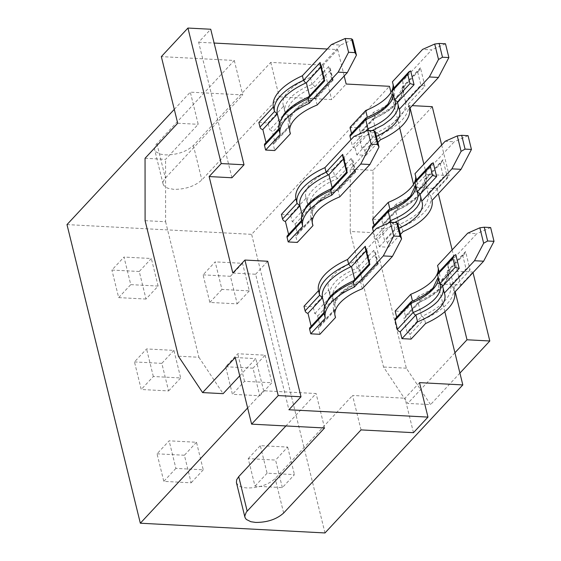 <?xml version="1.0" encoding="UTF-8"?>
<svg xmlns="http://www.w3.org/2000/svg" width="561" height="561" viewBox="0 0 561 561"><rect width="100%" height="100%" fill="white"/><g stroke="black" fill="none" stroke-linecap="round" stroke-linejoin="round"><path stroke-width="0.42" stroke-dasharray="2.81 2.1" d="M174.296 109.36L190.319 92.151L242.745 94.921L164.506 179.043L163.048 182.073L163.062 183.952L163.868 185.649L167.69 188.215L173.931 189.373C185.579 189.338 194.884 186.196 201.841 179.948L279.224 96.843L331.649 99.606L346.158 84.024M327.28 49.017L337.701 49.571L323.192 65.153L270.76 62.383L193.377 145.488C186.42 151.743 177.115 154.885 165.467 154.913L160.586 154.191L156.091 151.947L154.906 150.376L154.492 148.574L156.042 144.584L234.288 60.462L161.337 56.619M473.014 272.597L472.881 272.071L450.083 270.872L455.209 291.713M450.083 270.872L437.994 283.852L460.791 285.058L472.881 272.071M350.253 231.483L383.542 367.006L407.763 403.408L430.56 404.607L406.339 368.205L373.051 232.682L350.253 231.483L350.218 169.106L409.467 105.482L412.237 105.629M406.339 368.205L383.542 367.006M231.931 177.76L198.643 42.236L210.733 29.249M198.643 42.236L214.127 43.05M376.396 136.372A47.545 21.164 -13.8 0 1 372.455 138.069L370.751 131.134L372.055 130.608M317.14 105.019L315.436 98.077L316.958 97.481L317.161 95.952L314.903 86.759L312.47 83.905L328.606 66.584L330.205 68.26L330.24 70.3L332.498 79.487L317.161 95.952A47.545 21.164 166.2 0 0 295.128 109.858A47.545 21.164 166.2 0 0 289.988 123.364A47.545 21.164 166.2 0 0 290.416 124.675L288.158 115.489L284.904 113.511L269.673 129.871A2.644 1.956 -137 0 1 272.513 132.291L274.771 141.477A2.644 1.956 43 0 1 274.42 143.16A2.644 1.956 43 0 1 273.053 143.651L274.75 150.544M315.436 98.077C305.808 102.06 298.466 106.716 293.41 112.032L290.388 115.91L288.564 119.745L287.996 123.399L288.684 126.807L273.053 143.651M323.192 65.153L331.649 99.606M344.188 75.973L337.701 49.571M330.24 70.3L314.903 86.759A47.545 21.164 166.2 0 0 292.87 100.671A47.545 21.164 166.2 0 0 287.73 114.171L288.158 115.489L272.513 132.291M145.054 158.286L165.572 159.373L198.215 124.311L190.319 92.151M145.096 220.662L165.607 221.742L165.572 159.373M139.254 271.489L111.898 270.044L123.995 257.064L130.762 284.623L158.118 286.068L146.028 299.055L139.254 271.489L151.351 258.502L123.995 257.064M320.163 64.543L321.762 66.219L320.822 67.236M308.255 97.179L309.742 96.548L309.553 95.777M309.742 96.548L325.149 80.006L324.041 80.342M321.762 66.219L325.149 80.006M66.99 224.596L251.637 234.337L389.474 86.31M324.98 532.95L251.637 234.337M203.082 274.855L230.438 276.3L237.212 303.859L209.856 302.421L203.082 274.855L215.179 261.868L221.946 289.434L249.301 290.879L242.534 263.312L215.179 261.868M146.028 299.055L118.673 297.611L111.898 270.044M134.472 361.929L161.827 363.367L168.595 390.933L141.239 389.488L134.472 361.929L146.561 348.942L173.917 350.387L180.684 377.953L153.328 376.508L141.239 389.488M282.344 487.621L275.577 460.062L248.221 458.618L254.989 486.184L282.344 487.621L294.441 474.641L267.085 473.196L260.311 445.63L287.667 447.075L275.577 460.062M225.655 366.733L253.011 368.177L259.778 395.743L232.422 394.299L225.655 366.733L237.745 353.753L265.101 355.19L253.011 368.177M157.038 453.807L184.394 455.252L191.161 482.818L163.805 481.373L157.038 453.807L169.127 440.827L196.483 442.264L203.257 469.83L175.902 468.386L169.127 440.827M351.544 133.427L351.733 134.198L367.392 117.445C377.02 113.462 384.362 108.813 389.418 103.49L392.441 99.62L394.264 95.784L394.832 92.123L393.941 87.902M366.971 117.838L366.165 117.845M331.404 44.592L340.527 45.069L352.652 39.712M264.848 143.791A2.644 1.956 -137 0 1 266.216 143.293L280.724 127.712L279.406 122.333M266.216 143.293L266.026 142.522M390.961 92.369L399.698 127.943M413.534 184.253L414.298 187.381L437.096 188.58L449.186 175.593L426.388 174.394L414.298 187.381M426.388 174.394L423.871 164.142M410.07 107.95L409.467 105.482M258.859 122.501L267.976 122.978L269.673 129.871M267.976 122.978L283.621 106.183L285.325 113.119L284.904 113.511M118.673 297.611L130.762 284.623M158.118 286.068L151.351 258.502M424.943 86.17L420.434 67.797L419.179 70.448L417.51 71.268L420.89 85.055L424.943 86.17L408.331 104.016L405.484 101.597L420.89 85.055M405.484 101.597L402.104 87.818L402.952 87.782L403.85 86.457L402.686 81.043L431.711 49.88L422.587 49.396M417.51 71.268L402.104 87.818M441.675 145.019L449.186 175.593M444.838 311.706L437.994 283.852M405.561 101.976C406.381 106.878 404.257 112.088 399.187 117.614C393.997 123.111 386.655 128.069 377.16 132.48L379.313 135.18L380.442 139.773M368.766 130.433L370.358 131.618L355.12 147.978L356.81 154.871L365.933 155.355L364.804 150.762A2.644 1.956 43 0 0 361.957 148.342L377.16 132.48M377.904 142.501L365.933 155.355M356.81 154.871L372.455 138.069M392.896 89.017L394.039 88.336L394.537 88.231L394.138 88.722M394.537 88.231L410.666 70.91M402.686 81.043A57.58 25.631 -13.8 0 1 396.389 97.06A57.58 25.631 -13.8 0 1 373.668 112.207L359.159 127.789L350.043 127.305M420.434 67.797L403.815 85.637A57.58 25.631 -13.8 0 1 397.518 101.653A57.58 25.631 -13.8 0 1 374.797 116.8L373.668 112.207M432.258 106.681L373.016 170.313L373.051 232.682M437.096 188.58L438.351 193.699M452.152 249.883L460.791 285.058M459.915 373.086L430.56 404.607M312.47 83.905L312.077 84.388L310.373 77.453L340.527 45.069M328.606 66.584L331.986 80.363L315.857 97.684M445.49 43.786L431.711 49.88M285.325 113.119L284.616 109.647L285.177 105.966L287.001 102.13L290.023 98.252C295.079 92.909 302.428 88.287 312.077 84.388M230.438 276.3L242.534 263.312M402.16 88.133C402.994 93.091 400.877 98.322 395.8 103.827C390.617 109.346 383.268 114.283 373.759 118.637L374.699 118.182L374.797 116.8L360.288 132.382L359.159 127.789M454.922 352.764L407.763 403.408M249.301 290.879L237.212 303.859M310.373 77.453A47.545 21.164 166.2 0 0 288.333 91.359A47.545 21.164 166.2 0 0 283.193 104.865A47.545 21.164 166.2 0 0 283.621 106.183M409.46 108.61L408.331 104.016A57.58 25.631 -13.8 0 1 402.027 120.026A57.58 25.631 -13.8 0 1 379.313 135.18L364.804 150.762M331.986 80.363L333.052 80.195L332.498 79.487M361.957 148.342L358.577 134.563L373.086 118.981L376.466 132.761M360.288 132.382A2.644 1.956 -137 0 1 359.945 134.065A2.644 1.956 -137 0 1 358.577 134.563M373.759 118.637L373.086 118.981M209.856 302.421L221.946 289.434M392.434 81.78A47.545 21.164 -13.8 0 1 392.861 83.098A47.545 21.164 -13.8 0 1 393.093 84.459M373.016 170.313L350.218 169.106M165.607 221.742L198.896 357.266L178.377 356.186M309.069 96.885C299.56 101.246 292.211 106.183 287.029 111.695C281.952 117.2 279.827 122.431 280.661 127.396L279.287 128.322L278.978 129.731M370.358 131.618L370.751 131.134M270.76 62.383L279.224 96.843M274.771 141.477L290.416 124.675L289.925 126.506L288.291 127.291M355.12 147.978A2.644 1.956 -137 0 1 352.273 145.565L350.863 139.808M177.697 123.231L198.215 124.311M289.735 131.064L288.684 126.807M234.288 60.462L242.745 94.921M351.733 134.198A2.644 1.956 43 0 0 350.366 134.696M413.464 432.678L405 398.219L419.509 382.637M361.032 429.908L352.567 395.456L405 398.219M236.426 482.635L237.899 485.013L239.828 486.31L243.902 487.6L247.275 487.986C258.923 487.951 268.228 484.809 275.185 478.561L352.567 395.456M232.829 273.032L255.627 274.238L288.915 409.761M255.627 274.238L267.716 261.251M247.639 407.973L263.663 390.765L316.095 393.534L285.907 425.953M239.743 375.821L255.767 358.612L263.663 390.765M198.896 357.266L223.117 393.668M235.248 357.525L255.767 358.612M454.592 292.372L453.47 287.779L450.623 285.36L466.03 268.817L470.083 269.932L465.567 251.559L464.319 254.21L462.643 255.031L447.236 271.573L448.414 271.279L448.954 269.399A57.58 25.631 -13.8 0 1 442.65 285.416A57.58 25.631 -13.8 0 1 419.937 300.563L405.428 316.145L404.299 311.551L395.175 311.067M405.428 316.145A2.644 1.956 -137 0 1 405.077 317.828A2.644 1.956 -137 0 1 403.71 318.325L407.097 332.105L421.606 316.523L418.218 302.737L403.71 318.325M411.066 339.117L409.937 334.524A2.644 1.956 43 0 0 407.097 332.105M396.683 317.189L396.872 317.961A2.644 1.956 43 0 0 395.505 318.459M374.117 225.312L374.306 226.083A2.644 1.956 43 0 0 372.932 226.574M432.026 200.487L430.897 195.894L428.057 193.475L443.463 176.932L447.517 178.054L443.001 159.675L441.745 162.325L440.076 163.153L424.67 179.695L425.918 179.331L426.388 177.521A57.58 25.631 -13.8 0 1 420.084 193.531A57.58 25.631 -13.8 0 1 397.363 208.685L382.854 224.267L381.725 219.667L372.609 219.19M382.854 224.267A2.644 1.956 -137 0 1 382.511 225.943A2.644 1.956 -137 0 1 381.143 226.441L384.53 240.22L399.039 224.638L395.652 210.859L381.143 226.441M391.333 222.31L392.924 223.502L377.686 239.863L379.383 246.756L388.5 247.233L387.37 242.64A2.644 1.956 43 0 0 384.53 240.22M377.686 239.863A2.644 1.956 -137 0 1 374.846 237.443L373.43 231.693M362.28 288.782L360.576 281.839L362.14 281.187L362.301 279.715A47.545 21.164 166.2 0 0 340.261 293.62A47.545 21.164 166.2 0 0 335.12 307.126A47.545 21.164 166.2 0 0 335.548 308.438L335.141 310.184L333.423 311.053L318.192 327.414L319.882 334.307M309.981 327.554A2.644 1.956 -137 0 1 311.355 327.056L311.166 326.285M303.992 306.264L313.115 306.741L314.805 313.634A2.644 1.956 -137 0 1 317.652 316.053L319.903 325.24A2.644 1.956 43 0 1 319.56 326.916A2.644 1.956 43 0 1 318.192 327.414M281.426 214.379L290.542 214.863L292.239 221.749A2.644 1.956 -137 0 1 295.079 224.169L297.337 233.355A2.644 1.956 43 0 1 296.993 235.038A2.644 1.956 43 0 1 295.626 235.536L297.316 242.429M287.414 235.669A2.644 1.956 -137 0 1 288.782 235.171L288.592 234.407M462.643 255.031L466.03 268.817M465.567 251.559L448.954 269.399L447.825 264.806A57.58 25.631 -13.8 0 1 441.521 280.823A57.58 25.631 -13.8 0 1 418.808 295.97L420.014 301.334L419.663 302.155L418.218 302.737M450.7 285.738C451.521 290.64 449.396 295.85 444.319 301.376C439.13 306.874 431.788 311.832 422.293 316.243L424.446 318.943L425.575 323.536M421.606 316.523L422.293 316.243M447.299 271.896C448.134 276.853 446.009 282.085 440.932 287.59C435.75 293.108 428.401 298.045 418.892 302.4M437.573 265.542A47.545 21.164 -13.8 0 1 438.001 266.861A47.545 21.164 -13.8 0 1 438.232 268.221M447.825 264.806L476.843 233.642L467.727 233.159M418.808 295.97L404.299 311.551M438.036 272.779L439.677 271.994L455.805 254.673M396.872 317.961L412.104 301.601L411.304 301.608M412.104 301.601L412.524 301.208C422.153 297.225 429.495 292.576 434.551 287.253L437.573 283.382L439.396 279.546L439.971 275.886L439.074 271.664M490.63 227.549L476.843 233.642M439.677 271.994L439.277 272.485M450.623 285.36L447.236 271.573M389.93 209.225L389.958 209.33C399.586 205.347 406.928 200.691 411.984 195.375L415.007 191.497L416.83 187.662L417.398 184.008L416.507 179.786M403.008 231.651L401.879 227.058L399.727 224.365C409.221 219.947 416.564 214.989 421.753 209.491C426.823 203.973 428.955 198.762 428.134 193.861M400.47 234.379L388.5 247.233M415.47 180.901L416.606 180.214L417.103 180.116L416.711 180.6M417.103 180.116L433.239 162.788M443.001 159.675L426.388 177.521L425.259 172.921A57.58 25.631 -13.8 0 1 418.955 188.938A57.58 25.631 -13.8 0 1 396.241 204.085L397.44 209.456L397.097 210.277L395.652 210.859M399.039 224.638L399.727 224.365M424.733 180.011C425.568 184.976 423.443 190.207 418.366 195.712C413.184 201.224 405.834 206.16 396.325 210.515M389.958 209.33L388.731 209.723M374.306 226.083L389.537 209.716M415.007 173.665A47.545 21.164 -13.8 0 1 415.435 174.976A47.545 21.164 -13.8 0 1 415.659 176.343M425.259 172.921L454.277 141.758L445.161 141.281M396.241 204.085L381.725 219.667M468.056 135.664L454.277 141.758M398.962 228.257A47.545 21.164 -13.8 0 1 395.028 229.954L393.324 223.019L394.628 222.486M379.383 246.756L395.028 229.954M440.076 163.153L443.463 176.932M428.057 193.475L424.67 179.695M392.924 223.502L393.324 223.019M365.295 248.306L366.901 249.982L365.961 250.998M353.388 280.942L354.882 280.311L354.692 279.539M354.208 280.647C344.699 285.009 337.35 289.946 332.161 295.458C327.091 300.962 324.966 306.194 325.801 311.159L324.419 312.084L324.118 313.494M354.882 280.311L370.288 263.768L369.18 264.105M333.423 311.053L333.823 310.57L334.868 314.826M362.301 279.715L360.043 270.521L357.609 267.667L373.738 250.346L375.344 252.015L375.372 254.056L377.63 263.249L362.301 279.715M314.805 313.634L330.043 297.274L333.29 299.251L332.869 297.933A47.545 21.164 166.2 0 0 333.29 299.251L335.548 308.438L319.903 325.24M328.76 289.946L330.464 296.881L329.756 293.41L330.317 289.728L332.14 285.886L335.162 282.015C340.211 276.671 347.561 272.05 357.21 268.151L355.506 261.216A47.545 21.164 166.2 0 0 333.472 275.121A47.545 21.164 166.2 0 0 328.332 288.627A47.545 21.164 166.2 0 0 328.76 289.946L313.115 306.741M330.464 296.881L330.043 297.274M366.901 249.982L370.288 263.768M355.506 261.216L385.659 228.832L397.791 223.474M373.738 250.346L377.125 264.126L360.996 281.447M357.609 267.667L357.21 268.151M376.543 228.355L385.659 228.832M360.576 281.839C350.948 285.822 343.605 290.479 338.549 295.794L335.527 299.672L333.704 303.508L333.129 307.162L333.823 310.57M377.125 264.126L378.191 263.958L377.63 263.249M311.355 327.056L325.864 311.474L324.538 306.096M342.729 156.428L344.335 158.104L343.388 159.114M330.822 189.057L332.315 188.426L332.126 187.662M331.635 188.769C322.126 193.124 314.784 198.061 309.595 203.58C304.518 209.085 302.4 214.316 303.235 219.274L301.853 220.2L301.545 221.616M332.315 188.426L347.715 171.883L346.607 172.22M292.239 221.749L307.47 205.389L310.724 207.367L310.296 206.055A47.545 21.164 166.2 0 0 310.724 207.367L312.982 216.56L312.828 217.913L310.857 219.176L295.626 235.536M290.542 214.863L306.187 198.061L307.891 204.996L307.47 205.389M307.891 204.996L307.183 201.532L307.751 197.851L309.574 194.008L312.596 190.13C317.645 184.786 324.994 180.165 334.644 176.273L332.939 169.338A47.545 21.164 166.2 0 0 310.899 183.244A47.545 21.164 166.2 0 0 305.759 196.743A47.545 21.164 166.2 0 0 306.187 198.061M344.335 158.104L347.715 171.883M339.707 196.897L338.002 189.962L339.573 189.309L339.735 187.83L337.477 178.643L335.043 175.789L351.172 158.461L352.778 160.137L352.806 162.178L355.064 171.364L339.735 187.83A47.545 21.164 166.2 0 0 317.694 201.736A47.545 21.164 166.2 0 0 312.554 215.242A47.545 21.164 166.2 0 0 312.982 216.56L297.337 233.355M332.939 169.338L363.093 136.954L375.225 131.59M351.172 158.461L354.559 172.248L338.423 189.569M335.043 175.789L334.644 176.273M354.559 172.248L355.625 172.073L355.064 171.364M338.002 189.962C328.374 193.945 321.032 198.594 315.976 203.916L312.954 207.787L311.131 211.623L310.563 215.284L311.257 218.685L310.857 219.176M312.302 222.948L311.257 218.685M353.97 136.47L363.093 136.954M288.782 235.171L303.291 219.589L301.972 214.218M324.56 427.987L316.095 393.534M168.595 390.933L180.684 377.953M173.917 350.387L161.827 363.367M153.328 376.508L146.561 348.942M248.221 458.618L260.311 445.63M287.667 447.075L294.441 474.641M267.085 473.196L254.989 486.184M259.778 395.743L271.868 382.756L244.512 381.312L232.422 394.299M265.101 355.19L271.868 382.756M244.512 381.312L237.745 353.753M196.483 442.264L184.394 455.252M175.902 468.386L163.805 481.373M203.257 469.83L191.161 482.818M397.504 102.411L398.17 105.11M420.07 194.288L420.736 196.995M442.636 286.166L443.302 288.873M193.377 145.488L201.841 179.948M156.898 143.567L165.362 178.019M316.663 97.684C306.558 101.99 299.265 106.604 294.777 111.534C286.959 121.632 290.563 122.571 289.988 123.364L287.73 114.171A47.545 21.164 166.2 0 0 288.158 115.489M365.477 131.386L352.273 145.565M283.649 513.013L275.185 478.561M409.937 334.524L424.446 318.943A57.58 25.631 -13.8 0 0 447.166 303.789A57.58 25.631 -13.8 0 0 453.47 287.779L470.083 269.932M388.051 223.264L374.846 237.443M387.37 242.64L401.879 227.058A57.58 25.631 -13.8 0 0 424.593 211.911A57.58 25.631 -13.8 0 0 430.897 195.894L447.517 178.054M361.796 281.447C351.698 285.752 344.405 290.367 339.917 295.296C332.098 305.394 335.702 306.334 335.12 307.126L332.869 297.933A47.545 21.164 166.2 0 1 338.002 284.434A47.545 21.164 166.2 0 1 360.043 270.521L375.372 254.056M317.652 316.053L333.29 299.251M295.079 224.169L310.724 207.367M339.23 189.562C329.125 193.868 321.832 198.489 317.351 203.419C309.532 213.517 313.136 214.456 312.554 215.242L310.296 206.055A47.545 21.164 166.2 0 1 315.436 192.549A47.545 21.164 166.2 0 1 337.477 178.643L352.806 162.178M392.412 90.847A47.545 21.164 -13.8 0 1 392.84 92.165A47.545 21.164 -13.8 0 1 393.072 93.526M394.671 100.04A47.545 21.164 -13.8 0 1 395.098 101.352L393.03 93.371M414.979 182.732A47.545 21.164 -13.8 0 1 415.406 184.043A47.545 21.164 -13.8 0 1 415.638 185.41M417.237 191.918A47.545 21.164 -13.8 0 1 417.665 193.236L415.603 185.249M437.552 274.61A47.545 21.164 -13.8 0 1 437.98 275.928A47.545 21.164 -13.8 0 1 438.204 277.288M439.803 283.796A47.545 21.164 -13.8 0 1 440.231 285.114L438.169 277.134M163.083 184.022L154.619 149.57M330.205 68.26L333.101 80.027M374.285 118.553C384.425 113.939 392.055 108.862 397.167 103.329L398.899 101.338L403.654 92.369L403.829 85.7M333.052 80.195L316.958 97.481M374.573 118.35L359.945 134.065M419.179 70.448L403.345 87.446M289.925 126.506L274.42 143.16M278.817 128.792L279.476 128.076M419.712 302.113L405.077 317.828M464.319 254.21L448.484 271.208M419.425 302.316C429.565 297.702 437.194 292.625 442.306 287.092L444.032 285.1L448.786 276.131L448.968 269.462M397.146 210.228L382.511 225.943M396.851 210.438C406.998 205.817 414.621 200.747 419.733 195.214L421.465 193.222L426.22 184.246L426.402 177.585M441.745 162.325L425.918 179.331M378.191 263.958L362.09 281.243M335.064 310.268L319.56 326.916M323.949 312.554L324.616 311.839M375.344 252.015L378.233 263.789M355.625 172.073L339.524 189.359M312.498 218.39L296.993 235.038M301.383 220.669L302.049 219.954M352.778 160.137L355.667 171.904M399.635 110.657L397.931 103.736M439.698 273.782L438.001 266.861M417.132 181.897L415.435 174.976M284.897 111.786L283.193 104.865M335.099 316.194L333.402 309.272M422.202 202.542L420.505 195.621M312.533 224.309L310.829 217.388M444.768 294.42L443.071 287.498M289.967 132.431L288.263 125.51M394.565 90.019L392.861 83.098M307.463 203.671L305.759 196.743M330.029 295.549L328.332 288.627"/><path stroke-width="0.84" d="M455.209 291.713L467.011 339.777L489.809 340.983L473.014 272.597M251.609 424.144L278.214 395.575L301.005 396.774L288.915 409.761L427.973 417.096L413.464 432.678L361.032 429.908L283.649 513.013C276.692 519.269 267.387 522.41 255.739 522.438L250.858 521.716L246.363 519.472L245.178 517.901L244.764 516.099L246.314 512.109L324.56 427.987L251.609 424.144L235.248 357.525L202.605 392.588L178.377 356.186L145.096 220.662L145.054 158.286L177.697 123.231L161.337 56.619L187.935 28.05L210.733 29.249L244.021 164.78L221.223 163.574L187.935 28.05M214.127 43.05L327.28 49.017M414.053 84.69L410 83.575L394.671 100.04L392.412 90.847L392.567 89.494L408.997 71.731L410.666 70.91L414.053 84.69L397.924 102.018L394.671 100.04L395.098 101.352A47.545 21.164 -13.8 0 1 389.958 114.858A47.545 21.164 -13.8 0 1 367.918 128.764L365.59 119.128L366.165 117.845C376.27 113.539 383.563 108.918 388.051 103.988L393.03 93.371M393.941 87.902L392.434 81.78L422.587 49.396L434.719 44.038L438.513 59.473L429.361 76.962L399.208 109.346A47.545 21.164 -13.8 0 1 399.635 110.657A47.545 21.164 -13.8 0 1 394.495 124.163A47.545 21.164 -13.8 0 1 376.396 136.372M398.17 105.11L398.086 107.698L396.893 111.464L394.453 115.342L390.87 119.191L383.5 124.752L372.055 130.608M390.961 92.369L389.474 86.31L346.158 84.024L344.188 75.973M320.822 67.236L306.362 82.769L305.668 83.042L303.515 80.349L302.386 75.756A57.58 25.631 166.2 0 0 279.673 90.903A57.58 25.631 166.2 0 0 273.368 106.92L258.859 122.501L259.988 127.095A2.644 1.956 43 0 0 262.829 129.514L277.337 113.932L279.406 122.333M309.553 95.777L306.362 82.769M444.838 311.706L462.818 384.923L324.98 532.95L140.334 523.217L66.99 224.596L174.296 109.36M347.294 72.635L338.178 72.152L348.577 52.278L354.959 52.615L356.445 55.146L347.294 72.635L317.14 105.019A47.545 21.164 166.2 0 0 295.1 118.925A47.545 21.164 166.2 0 0 289.967 132.431A47.545 21.164 166.2 0 0 290.388 133.742L289.735 131.064M302.386 75.756L331.404 44.592L345.19 38.499L351.572 38.835L354.959 52.615M356.445 55.146L352.652 39.712L351.572 38.835M266.026 142.522L262.829 129.514M399.698 127.943L413.534 184.253M423.871 164.142L410.07 107.95M320.128 62.502L320.163 64.543L324.041 80.342L324.644 80.882L320.128 62.502L303.515 80.349A57.58 25.631 166.2 0 0 280.802 95.496A57.58 25.631 166.2 0 0 274.497 111.513L273.368 106.92M412.237 105.629L432.258 106.681L441.675 145.019M338.178 72.152L309.16 103.315A57.58 25.631 166.2 0 0 286.44 118.469A57.58 25.631 166.2 0 0 280.135 134.479L265.626 150.06L274.75 150.544L290.388 133.742M439.109 43.449L442.496 57.229L448.877 57.566L445.49 43.786L439.109 43.449L434.719 44.038M442.496 57.229L438.513 59.473M454.922 352.764L467.011 339.777M408.997 71.731L407.742 74.382L410 83.575M429.361 76.962L438.478 77.446L409.46 108.61A57.58 25.631 -13.8 0 1 403.156 124.619A57.58 25.631 -13.8 0 1 380.442 139.773L377.904 142.501M399.208 109.346L397.504 102.411L397.924 102.018M438.351 193.699L452.152 249.883M489.809 340.983L459.915 373.086M259.988 127.095L274.497 111.513L277.337 113.932M221.223 163.574L209.134 176.561L231.931 177.76L244.021 164.78M438.478 77.446L448.877 57.566M309.16 103.315L308.129 97.348L324.02 80.244M367.364 117.34L365.688 110.51A47.545 21.164 -13.8 0 0 387.721 96.604A47.545 21.164 -13.8 0 0 393.093 84.459M351.544 133.427L350.043 127.305L365.688 110.51M301.005 396.774L267.716 261.251L244.926 260.052L232.829 273.032L209.134 176.561M244.926 260.052L278.214 395.575M305.668 83.042C296.173 87.46 288.831 92.418 283.642 97.916C278.572 103.434 276.447 108.645 277.26 113.546M365.477 131.386L367.918 128.764L368.766 130.433M345.19 38.499L348.577 52.278M280.135 134.479L278.978 129.731M265.626 150.06L264.497 145.467A2.644 1.956 -137 0 1 264.848 143.791L278.817 128.792M365.87 118.048L350.366 134.696A2.644 1.956 43 0 0 350.022 136.379L350.863 139.808M462.818 384.923L419.509 382.637L427.973 417.096M140.334 523.217L247.639 407.973M202.605 392.588L223.117 393.668L239.743 375.821M285.907 425.953L238.713 476.633L236.686 479.697L236.412 482.572L244.891 517.095M459.193 268.453L455.139 267.338L439.803 283.796L437.552 274.61L437.706 273.249L454.137 255.493L455.805 254.673L459.193 268.453L443.057 285.78L439.803 283.796L440.231 285.114A47.545 21.164 -13.8 0 1 435.091 298.62A47.545 21.164 -13.8 0 1 413.057 312.526L415.491 315.38L400.259 331.74L401.949 338.634L411.066 339.117L425.575 323.536A57.58 25.631 -13.8 0 0 448.295 308.382A57.58 25.631 -13.8 0 0 454.592 292.372L483.617 261.209L494.01 241.328L487.628 240.992L483.645 243.236L474.494 260.725L483.617 261.209M400.259 331.74A2.644 1.956 -137 0 1 397.412 329.328L395.154 320.142L410.799 303.34L411.304 301.608C421.402 297.295 428.695 292.681 433.183 287.751L438.169 277.134M411.01 301.811L395.505 318.459A2.644 1.956 43 0 0 395.154 320.142M438.232 268.221A47.545 21.164 -13.8 0 1 432.861 280.367A47.545 21.164 -13.8 0 1 410.82 294.273L395.175 311.067L396.683 317.189M389.93 209.225L388.254 202.388L372.609 219.19L374.117 225.312M415.603 185.249L410.617 195.873C406.129 200.796 398.836 205.417 388.731 209.723L372.932 226.574A2.644 1.956 43 0 0 372.588 228.257L373.43 231.693M369.152 264.007L353.262 281.11L354.293 287.078L383.31 255.914L393.71 236.041L390.323 222.261L396.711 222.598L397.791 223.474L401.578 238.909L392.434 256.398L362.28 288.782A47.545 21.164 166.2 0 0 340.239 302.688A47.545 21.164 166.2 0 0 335.099 316.194A47.545 21.164 166.2 0 0 335.527 317.505L319.882 334.307L310.766 333.823L309.637 329.23A2.644 1.956 -137 0 1 309.981 327.554L323.949 312.554M311.166 326.285L307.968 313.276A2.644 1.956 43 0 1 305.121 310.857L303.992 306.264L318.501 290.682L319.63 295.275L322.477 297.695L307.968 313.276M346.586 172.129L330.695 189.225L331.726 195.2L360.744 164.036L371.144 144.163L367.757 130.376L374.138 130.713L375.225 131.59L379.012 147.024L369.86 164.52L339.707 196.897A47.545 21.164 166.2 0 0 317.673 210.803A47.545 21.164 166.2 0 0 312.533 224.309A47.545 21.164 166.2 0 0 312.961 225.627L297.316 242.429L288.2 241.945L287.071 237.352A2.644 1.956 -137 0 1 287.414 235.669L301.383 220.669M288.592 234.407L285.402 221.392A2.644 1.956 43 0 1 282.555 218.972L281.426 214.379L295.935 198.797L297.064 203.391L299.911 205.81L285.402 221.392M439.074 271.664L437.573 265.542L467.727 233.159L479.858 227.801L484.248 227.212L487.628 240.992M454.137 255.493L452.881 258.144L455.139 267.338M412.503 301.103L410.82 294.273M484.248 227.212L490.63 227.549L494.01 241.328M474.494 260.725L444.34 293.108L442.636 286.166L443.057 285.78M479.858 227.801L483.645 243.236M397.412 329.328L413.057 312.526L410.799 303.34A47.545 21.164 -13.8 0 0 432.84 289.434A47.545 21.164 -13.8 0 0 438.204 277.288M444.34 293.108A47.545 21.164 -13.8 0 1 444.768 294.42A47.545 21.164 -13.8 0 1 439.628 307.926A47.545 21.164 -13.8 0 1 417.594 321.832L415.89 314.896C425.54 310.997 432.889 306.383 437.938 301.04L442.026 295.226L443.225 291.461L443.302 288.873M401.949 338.634L417.594 321.832M415.491 315.38L415.89 314.896M436.619 176.575L432.573 175.453L417.237 191.918L414.979 182.732L415.133 181.371L431.563 163.616L433.239 162.788L436.619 176.575L420.491 193.896L417.237 191.918L417.665 193.236A47.545 21.164 -13.8 0 1 412.524 206.736A47.545 21.164 -13.8 0 1 390.491 220.648L391.333 222.31M388.051 223.264L390.491 220.648L388.233 211.455L388.436 209.926M415.659 176.343A47.545 21.164 -13.8 0 1 410.294 188.482A47.545 21.164 -13.8 0 1 388.254 202.388M420.491 193.896L420.07 194.288L421.774 201.224L451.928 168.847L461.044 169.324L432.026 200.487A57.58 25.631 -13.8 0 1 425.722 216.504A57.58 25.631 -13.8 0 1 403.008 231.651L400.47 234.379M416.507 179.786L415.007 173.665L445.161 141.281L457.285 135.916L461.079 151.351L451.928 168.847M457.285 135.916L461.675 135.327L465.062 149.114L471.443 149.45L468.056 135.664L461.675 135.327M461.044 169.324L471.443 149.45M465.062 149.114L461.079 151.351M421.774 201.224A47.545 21.164 -13.8 0 1 422.202 202.542A47.545 21.164 -13.8 0 1 417.061 216.048A47.545 21.164 -13.8 0 1 398.962 228.257M420.736 196.995L420.652 199.576L419.46 203.348L417.019 207.226L413.436 211.076L406.066 216.63L394.628 222.486M431.563 163.616L430.315 166.266L432.573 175.453M365.961 250.998L351.495 266.531L350.807 266.805L348.654 264.112L365.267 246.265L365.295 248.306L369.18 264.105L369.783 264.645L353.164 282.485A57.58 25.631 166.2 0 0 330.45 297.639A57.58 25.631 166.2 0 0 324.146 313.648L325.275 318.241L310.766 333.823M350.807 266.805C341.312 271.222 333.97 276.18 328.781 281.678C323.704 287.197 321.579 292.407 322.4 297.309M354.692 279.539L351.495 266.531M335.527 317.505L334.868 314.826M390.323 222.261L376.543 228.355L347.525 259.519A57.58 25.631 166.2 0 0 324.805 274.666A57.58 25.631 166.2 0 0 318.501 290.682M305.121 310.857L319.63 295.275A57.58 25.631 166.2 0 1 325.934 279.259A57.58 25.631 166.2 0 1 348.654 264.112L347.525 259.519M392.434 256.398L383.31 255.914M354.293 287.078A57.58 25.631 166.2 0 0 331.579 302.232A57.58 25.631 166.2 0 0 325.275 318.241M396.711 222.598L400.091 236.377L401.578 238.909M400.091 236.377L393.71 236.041M324.538 306.096L322.477 297.695M324.118 313.494L309.637 329.23M343.388 159.114L328.928 174.646L328.241 174.927L326.081 172.227L342.701 154.387L342.729 156.428L346.607 172.22L347.21 172.76L330.597 190.607A57.58 25.631 166.2 0 0 307.884 205.754A57.58 25.631 166.2 0 0 301.58 221.77L302.709 226.364L288.2 241.945M328.241 174.927C318.739 179.338 311.397 184.296 306.208 189.793C301.138 195.319 299.013 200.529 299.833 205.431M332.126 187.662L328.928 174.646M367.757 130.376L353.97 136.47L324.952 167.634A57.58 25.631 166.2 0 0 302.239 182.788A57.58 25.631 166.2 0 0 295.935 198.797M282.555 218.972L297.064 203.391A57.58 25.631 166.2 0 1 303.368 187.381A57.58 25.631 166.2 0 1 326.081 172.227L324.952 167.634M312.961 225.627L312.302 222.948M374.138 130.713L377.525 144.5L379.012 147.024M369.86 164.52L360.744 164.036M377.525 144.5L371.144 144.163M331.726 195.2A57.58 25.631 166.2 0 0 309.006 210.347A57.58 25.631 166.2 0 0 302.709 226.364M301.972 214.218L299.911 205.81M301.545 221.616L287.071 237.352M393.072 93.526A47.545 21.164 -13.8 0 1 387.7 105.671A47.545 21.164 -13.8 0 1 365.667 119.577L350.022 136.379M264.497 145.467L279.006 129.886A57.58 25.631 166.2 0 1 285.311 113.876A57.58 25.631 166.2 0 1 308.031 98.722L324.644 80.882M392.412 90.847L407.742 74.382M247.177 511.092L238.713 476.633M437.552 274.61L452.881 258.144M372.588 228.257L388.233 211.455A47.545 21.164 -13.8 0 0 410.266 197.549A47.545 21.164 -13.8 0 0 415.638 185.41M414.979 182.732L430.315 166.266M365.267 246.265L369.783 264.645M342.701 154.387L347.21 172.76M308.543 96.969C298.396 101.583 290.773 106.66 285.661 112.193L283.929 114.185L279.175 123.161L278.992 129.822M353.675 280.731C343.535 285.346 335.906 290.423 330.794 295.956L329.069 297.947L324.314 306.923L324.132 313.585M331.109 188.854C320.969 193.468 313.34 198.545 308.227 204.078L306.495 206.069L301.741 215.038L301.566 221.707"/></g></svg>
